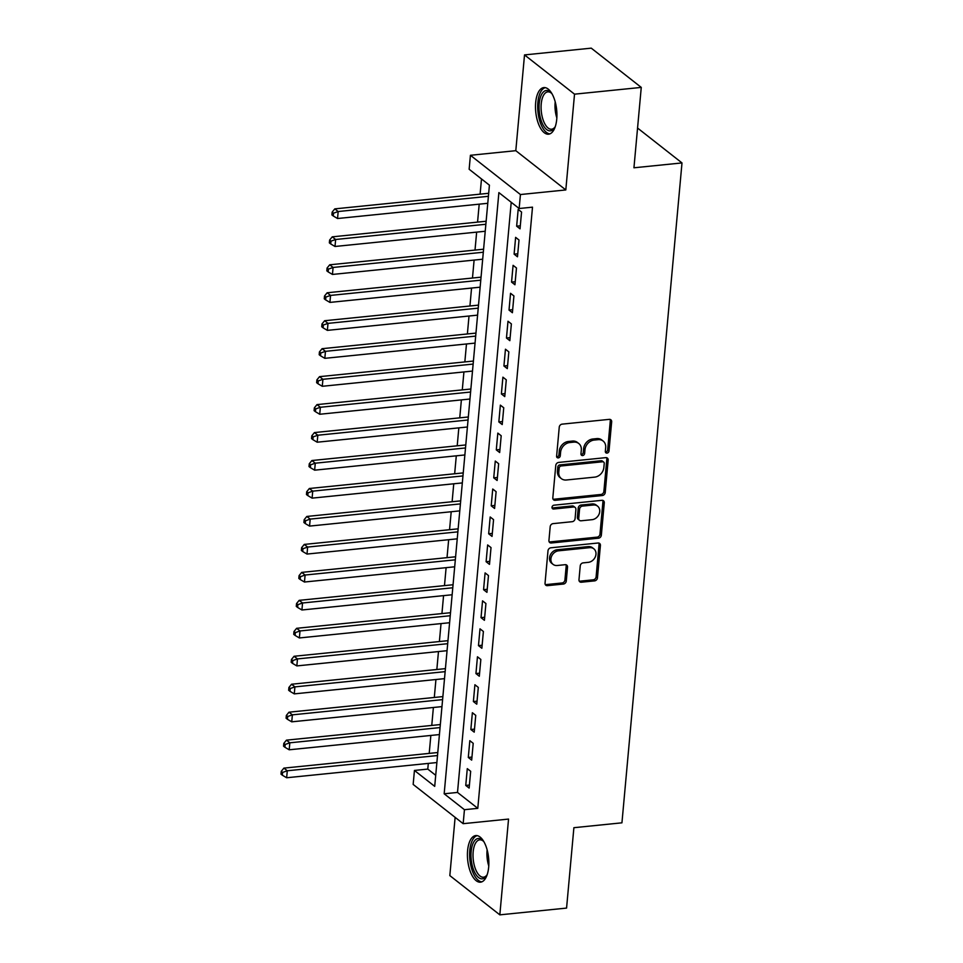 <?xml version="1.0" encoding="UTF-8"?>
<svg xmlns="http://www.w3.org/2000/svg" width="963" height="963" viewBox="0 0 963 963"><rect width="100%" height="100%" fill="white"/><g stroke="black" fill="none" stroke-linecap="round" stroke-linejoin="round"><path stroke-width="1.44" d="M606.991 453.104A2.058 1.697 128.1 0 0 609.001 450.997L611.661 421.842A2.949 2.42 128.1 0 0 609.29 419.362L562.127 424.141A2.949 2.42 128.1 0 0 559.25 427.151L556.602 456.306A2.058 1.697 128.1 0 0 560.261 455.944L560.61 452.165A9.437 7.74 128.1 0 1 569.795 442.535L573.719 442.137A9.437 7.74 128.1 0 1 578.751 443.498A9.437 7.74 128.1 0 1 581.315 450.07L580.966 453.838A2.058 1.697 128.1 0 0 584.637 453.465L584.974 449.697A9.437 7.74 128.1 0 1 594.159 440.067L598.095 439.67A9.437 7.74 128.1 0 1 603.115 441.03A9.437 7.74 128.1 0 1 605.679 447.602L605.33 451.37A2.058 1.697 128.1 0 0 606.991 453.104M605.39 452.056A2.058 1.697 128.1 0 0 607.653 449.938L610.301 420.783A2.949 2.42 128.1 0 0 610.061 419.411M556.662 456.992A2.058 1.697 128.1 0 0 558.913 454.873L559.262 451.105L560.61 452.165M581.026 454.524A2.058 1.697 128.1 0 0 583.277 452.405L583.626 448.638L584.974 449.697M488.674 867.145A23.425 10.521 -95.8 0 0 475.782 835.571A23.425 10.521 -95.8 0 0 467.597 850.594A23.425 10.521 -95.8 0 0 480.501 882.18A23.425 10.521 -95.8 0 0 488.674 867.145M556.746 119.159A23.425 10.521 -95.8 0 0 543.854 87.585A23.425 10.521 -95.8 0 0 535.669 102.62A23.425 10.521 -95.8 0 0 548.573 134.194A23.425 10.521 -95.8 0 0 556.746 119.159M578.98 579.738A2.949 2.42 128.1 0 0 581.351 582.218L594.592 580.882A2.949 2.42 128.1 0 0 597.457 577.872L600.406 545.479A2.949 2.42 128.1 0 0 598.035 543.012L550.872 547.791A2.949 2.42 128.1 0 0 547.995 550.8L545.046 583.181A2.949 2.42 128.1 0 0 547.417 585.66L563.403 584.047A2.949 2.42 128.1 0 0 566.28 581.026L567.532 567.171A2.949 2.42 128.1 0 0 565.161 564.691L557.24 565.498A7.885 6.464 128.1 0 1 553.039 564.354A7.885 6.464 128.1 0 1 551.51 556.421A7.885 6.464 128.1 0 1 558.576 550.812L589.621 547.67A7.885 6.464 128.1 0 1 593.822 548.802A7.885 6.464 128.1 0 1 595.363 556.746A7.885 6.464 128.1 0 1 588.285 562.344L583.121 562.874A2.949 2.42 128.1 0 0 580.244 565.883L578.98 579.738M464.443 809.702L463.167 823.678L413.163 784.424L414.439 770.448L434.71 786.362L489.421 185.173L469.15 169.259L470.426 155.284L520.429 194.538L519.153 208.514L498.882 192.6L444.172 793.789L464.443 809.702L477.792 808.342L532.503 207.165L519.153 208.514M641.262 87.404L574.526 94.169L524.522 54.915L591.258 48.15L641.262 87.404L633.943 167.791L681.997 162.928L621.942 822.823L573.888 827.699L566.569 908.085L499.833 914.85L508.548 819.08L463.167 823.678M524.522 54.915L515.807 150.685L565.811 189.94L574.526 94.169M565.811 189.94L520.429 194.538M602.356 495.524A2.949 2.42 128.1 0 0 605.221 492.514L608.171 460.121A2.949 2.42 128.1 0 0 605.799 457.642L558.636 462.433A2.949 2.42 128.1 0 0 555.771 465.442L552.822 497.823A2.949 2.42 128.1 0 0 555.194 500.303L602.356 495.524L601.008 494.464A2.949 2.42 128.1 0 0 603.873 491.455L606.822 459.062A2.949 2.42 128.1 0 0 606.582 457.69M604.283 502.806L601.345 535.187A2.949 2.42 128.1 0 1 598.468 538.209L551.305 542.988A2.949 2.42 128.1 0 1 548.934 540.508L550.198 526.641A2.949 2.42 128.1 0 1 553.063 523.631L572.191 521.693A2.949 2.42 128.1 0 0 575.067 518.684L575.898 509.487A2.949 2.42 128.1 0 0 573.527 507.007L553.617 509.03A2.058 1.697 128.1 0 1 553.966 505.19L601.923 500.327A2.949 2.42 128.1 0 1 604.283 502.806L602.934 501.747L599.985 534.128L601.345 535.187M455.126 817.37L449.829 875.596L499.833 914.85M520.032 228.833L521.561 212.053L518.178 209.404L516.649 226.185L520.032 228.833M517.48 256.796L519.009 240.016L515.626 237.367L514.11 254.136L517.48 256.796M514.94 284.759L516.469 267.979L513.086 265.331L511.558 282.099L514.94 284.759M512.4 312.722L513.917 295.942L510.546 293.294L509.018 310.062L512.4 312.722M509.848 340.673L511.377 323.905L507.995 321.245L506.466 338.025L509.848 340.673M507.308 368.636L508.837 351.868L505.455 349.208L503.926 365.988L507.308 368.636M504.756 396.6L506.285 379.831L502.903 377.171L501.386 393.951L504.756 396.6M502.217 424.563L503.745 407.782L500.363 405.134L498.834 421.914L502.217 424.563M499.677 452.526L501.193 435.745L497.823 433.097L496.294 449.877L499.677 452.526M497.125 480.489L498.653 463.709L495.271 461.06L493.742 477.841L497.125 480.489M494.585 508.452L496.114 491.672L492.731 489.023L491.202 505.804L494.585 508.452M492.033 536.415L493.562 519.635L490.179 516.987L488.662 533.767L492.033 536.415M489.493 564.378L491.022 547.598L487.639 544.95L486.11 561.718L489.493 564.378M486.941 592.341L488.47 575.561L485.099 572.913L483.57 589.681L486.941 592.341M484.401 620.304L485.93 603.524L482.547 600.864L481.019 617.644L484.401 620.304M481.861 648.255L483.39 631.487L480.007 628.827L478.479 645.607L481.861 648.255M479.309 676.219L480.838 659.45L477.455 656.79L475.939 673.57L479.309 676.219M476.769 704.182L478.298 687.413L474.915 684.753L473.387 701.533L476.769 704.182M474.217 732.145L475.746 715.365L472.376 712.716L470.847 729.497L474.217 732.145M471.677 760.108L473.206 743.328L469.824 740.679L468.295 757.46L471.677 760.108M511.221 202.29L457.509 792.429L477.792 808.342M467.284 768.643L465.755 785.423L469.137 788.071L470.666 771.291L467.284 768.643M481.488 178.949L480.104 194.153M479.201 204.168L477.564 222.116M476.649 232.131L475.012 250.079M474.109 260.094L472.472 278.042M471.557 288.045L469.932 306.005M469.017 316.008L467.38 333.956M466.477 343.972L464.84 361.919M463.925 371.935L462.288 389.883M461.385 399.898L459.748 417.846M458.833 427.861L457.208 445.809M456.293 455.824L454.656 473.772M453.754 483.787L452.116 501.735M451.202 511.75L449.565 529.698M448.662 539.713L447.025 557.661M446.11 567.664L444.485 585.624M443.57 595.628L441.933 613.575M441.03 623.591L439.393 641.539M438.478 651.554L436.841 669.502M435.938 679.517L434.301 697.465M433.386 707.48L431.761 725.428M430.846 735.443L429.209 753.391M428.306 763.406L427.789 769.088L435.709 775.311M681.997 162.928L637.554 128.043M427.789 769.088L414.439 770.448M515.807 150.685L470.426 155.284M457.509 792.429L444.172 793.789M516.649 226.185L520.309 225.811M514.11 254.136L517.757 253.775M511.558 282.099L515.217 281.738M509.018 310.062L512.665 309.689M506.466 338.025L510.125 337.652M503.926 365.988L507.585 365.615M501.386 393.951L505.033 393.578M498.834 421.914L502.493 421.541M496.294 449.877L499.941 449.504M493.742 477.841L497.402 477.467M491.202 505.804L494.862 505.431M488.662 533.767L492.31 533.394M486.11 561.718L489.77 561.357M483.57 589.681L487.218 589.32M481.019 617.644L484.678 617.271M478.479 645.607L482.138 645.234M475.939 673.57L479.586 673.197M473.387 701.533L477.046 701.16M470.847 729.497L474.494 729.123M468.295 757.46L471.954 757.087M465.755 785.423L469.414 785.05M603.115 441.03L601.767 439.971A9.437 7.74 128.1 0 0 596.735 438.598L598.095 439.67M583.626 448.638A9.437 7.74 128.1 0 1 592.811 439.008L596.735 438.598M578.751 443.498L577.403 442.438A9.437 7.74 128.1 0 0 572.371 441.078L573.719 442.137M559.262 451.105A9.437 7.74 128.1 0 1 568.447 441.475L572.371 441.078M553.063 499.195A2.949 2.42 128.1 0 0 553.833 499.243L601.008 494.464M604.234 463.516A2.058 1.697 128.1 0 0 602.573 461.783L561.164 465.972A2.058 1.697 128.1 0 0 559.166 468.078L558.793 472.063A9.437 7.74 128.1 0 0 561.357 478.635A9.437 7.74 128.1 0 0 566.388 479.995L594.689 477.13A9.437 7.74 128.1 0 0 603.861 467.5L604.234 463.516M603.669 462.084L602.32 461.024A2.058 1.697 128.1 0 0 601.213 460.723L602.573 461.783M561.357 478.635L560.009 477.576A9.437 7.74 128.1 0 1 557.445 471.003L557.806 467.019A2.058 1.697 128.1 0 1 559.816 464.912L601.213 460.723M549.175 541.88A2.949 2.42 128.1 0 0 549.957 541.916L597.12 537.137A2.949 2.42 128.1 0 0 599.985 534.128M575.104 507.441L573.755 506.369A2.949 2.42 128.1 0 0 572.178 505.948L552.268 507.97L553.617 509.03M592.04 519.683A7.885 6.464 128.1 0 0 599.118 514.073A7.885 6.464 128.1 0 0 597.578 506.141A7.885 6.464 128.1 0 0 593.377 504.997L582.434 506.105A2.949 2.42 128.1 0 0 579.57 509.114L578.739 518.311A2.949 2.42 128.1 0 0 581.098 520.79L592.04 519.683M597.578 506.141L596.229 505.081A7.885 6.464 128.1 0 0 592.028 503.938L593.377 504.997M579.533 520.369L578.185 519.31A2.949 2.42 128.1 0 1 577.379 517.251L578.221 508.055A2.949 2.42 128.1 0 1 581.086 505.045L592.028 503.938M602.934 501.747A2.949 2.42 128.1 0 0 602.694 500.375M593.822 548.802L592.474 547.742A7.885 6.464 128.1 0 0 588.273 546.599L589.621 547.67M553.039 564.354L551.691 563.295A7.885 6.464 128.1 0 1 550.15 555.35A7.885 6.464 128.1 0 1 557.228 549.753L588.273 546.599M545.299 584.553A2.949 2.42 128.1 0 0 546.069 584.601L562.055 582.976A2.949 2.42 128.1 0 0 564.92 579.967L566.184 566.112A2.949 2.42 128.1 0 0 565.943 564.739M579.232 581.11A2.949 2.42 128.1 0 0 580.003 581.158L593.232 579.822A2.949 2.42 128.1 0 0 596.109 576.813L599.058 544.42A2.949 2.42 128.1 0 0 598.805 543.048M488.686 193.286L334.799 208.875L338.182 211.523L337.544 218.517L487.772 203.301M488.41 196.308L338.182 211.523L333.511 213.184L332.151 212.125L331.898 214.918L333.258 215.977L333.511 213.184M337.544 218.517L333.258 215.977M332.151 212.125L334.799 208.875M555.362 126.37A20.271 9.1 84.2 0 1 554.664 127.646A20.271 9.1 84.2 0 1 543.866 126.358A20.271 9.1 84.2 0 1 539.22 103.51A20.271 9.1 84.2 0 1 551.125 92.773A20.271 9.1 84.2 0 1 552.064 93.893M551.703 93.423A18.766 8.426 -95.8 0 0 547.791 91.87A18.766 8.426 -95.8 0 0 541.23 103.908A18.766 8.426 -95.8 0 0 551.57 129.211A18.766 8.426 -95.8 0 0 555.097 126.899M545.263 87.657A23.268 10.449 -95.8 0 0 537.872 102.451A23.268 10.449 -95.8 0 0 549.945 133.845M487.29 874.356A20.271 9.1 84.2 0 1 486.592 875.632A20.271 9.1 84.2 0 1 483.354 878.581A20.271 9.1 84.2 0 1 471.521 861.897A20.271 9.1 84.2 0 1 477.203 838.725A20.271 9.1 84.2 0 1 483.053 840.759A20.271 9.1 84.2 0 1 483.992 841.879M483.631 841.409A18.766 8.426 -95.8 0 0 479.718 839.844A18.766 8.426 -95.8 0 0 478.767 840.073A18.766 8.426 -95.8 0 0 473.351 860.453A18.766 8.426 -95.8 0 0 483.498 877.197A18.766 8.426 -95.8 0 0 484.461 876.968A18.766 8.426 -95.8 0 0 487.025 874.885M477.191 835.631A23.268 10.449 -95.8 0 0 476.745 835.776A23.268 10.449 -95.8 0 0 469.932 860.224A23.268 10.449 -95.8 0 0 481.873 881.831M486.134 221.249L332.259 236.838L335.642 239.486L335.004 246.48L485.22 231.252M485.858 224.271L335.642 239.486L330.959 241.147L329.611 240.088L329.358 242.881L330.706 243.94L330.959 241.147M335.004 246.48L330.706 243.94M329.611 240.088L332.259 236.838M483.595 249.212L329.719 264.801L333.09 267.449L332.452 274.443L482.68 259.216M483.318 252.234L333.09 267.449L328.419 269.11L327.071 268.039L326.818 270.844L328.166 271.903L328.419 269.11M332.452 274.443L328.166 271.903M327.071 268.039L329.719 264.801M481.043 277.163L327.167 292.764L330.55 295.412L329.912 302.406L480.14 287.179M480.778 280.185L330.55 295.412L325.879 297.061L324.519 296.002L324.266 298.807L325.614 299.866L325.879 297.061M329.912 302.406L325.614 299.866M324.519 296.002L327.167 292.764M478.503 305.127L324.627 320.727L327.998 323.375L327.372 330.369L477.588 315.142M478.226 308.148L327.998 323.375L323.327 325.025L321.979 323.965L321.726 326.77L323.074 327.829L323.327 325.025M327.372 330.369L323.074 327.829M321.979 323.965L324.627 320.727M475.963 333.09L322.075 348.69L325.458 351.339L324.82 358.332L475.048 343.105M475.686 336.111L325.458 351.339L320.787 352.988L319.427 351.928L319.174 354.721L320.535 355.792L320.787 352.988M324.82 358.332L320.535 355.792M319.427 351.928L322.075 348.69M473.411 361.053L319.535 376.653L322.918 379.302L322.28 386.295L472.496 371.068M473.134 364.074L322.918 379.302L318.235 380.951L316.887 379.891L316.634 382.684L317.983 383.743L318.235 380.951M322.28 386.295L317.983 383.743M316.887 379.891L319.535 376.653M470.871 389.016L316.996 404.604L320.366 407.265L319.728 414.259L469.956 399.031M470.594 392.037L320.366 407.265L315.695 408.914L314.347 407.855L314.094 410.647L315.443 411.707L315.695 408.914M319.728 414.259L315.443 411.707M314.347 407.855L316.996 404.604M468.319 416.979L314.444 432.568L317.826 435.228L317.188 442.21L467.416 426.994M468.054 420L317.826 435.228L313.156 436.877L311.795 435.818L311.543 438.61L312.891 439.67L313.156 436.877M317.188 442.21L312.891 439.67M311.795 435.818L314.444 432.568M465.779 444.942L311.904 460.531L315.274 463.191L314.648 470.173L464.864 454.957M465.502 447.964L315.274 463.191L310.604 464.84L309.255 463.781L309.003 466.574L310.351 467.633L310.604 464.84M314.648 470.173L310.351 467.633M309.255 463.781L311.904 460.531M463.239 472.905L309.352 488.494L312.734 491.142L312.096 498.136L462.324 482.92M462.962 475.927L312.734 491.142L308.064 492.803L306.703 491.744L306.451 494.537L307.811 495.596L308.064 492.803M312.096 498.136L307.811 495.596M306.703 491.744L309.352 488.494M460.687 500.868L306.812 516.457L310.194 519.105L309.556 526.099L459.772 510.872M460.41 503.89L310.194 519.105L305.512 520.766L304.164 519.707L303.911 522.5L305.259 523.559L305.512 520.766M309.556 526.099L305.259 523.559M304.164 519.707L306.812 516.457M458.147 528.831L304.272 544.42L307.642 547.068L307.004 554.062L457.232 538.835M457.87 531.853L307.642 547.068L302.972 548.729L301.624 547.67L301.371 550.463L302.719 551.522L302.972 548.729M307.004 554.062L302.719 551.522M301.624 547.67L304.272 544.42M455.595 556.783L301.72 572.383L305.102 575.031L304.464 582.025L454.692 566.798M455.33 559.816L305.102 575.031L300.432 576.693L299.072 575.621L298.819 578.426L300.167 579.485L300.432 576.693M304.464 582.025L300.167 579.485M299.072 575.621L301.72 572.383M453.055 584.746L299.18 600.346L302.551 602.994L301.925 609.988L452.141 594.761M452.779 587.767L302.551 602.994L297.88 604.644L296.532 603.584L296.279 606.389L297.627 607.448L297.88 604.644M301.925 609.988L297.627 607.448M296.532 603.584L299.18 600.346M450.515 612.709L296.628 628.309L300.011 630.958L299.373 637.951L449.601 622.724M450.239 615.73L300.011 630.958L295.34 632.607L293.98 631.547L293.727 634.352L295.087 635.411L295.34 632.607M299.373 637.951L295.087 635.411M293.98 631.547L296.628 628.309M447.964 640.672L294.088 656.272L297.471 658.921L296.833 665.915L447.049 650.687M447.687 643.693L297.471 658.921L292.788 660.57L291.44 659.511L291.187 662.303L292.535 663.375L292.788 660.57M296.833 665.915L292.535 663.375M291.44 659.511L294.088 656.272M445.424 668.635L291.548 684.236L294.919 686.884L294.281 693.878L444.509 678.65M445.147 671.656L294.919 686.884L290.248 688.533L288.9 687.474L288.647 690.266L289.995 691.326L290.248 688.533M294.281 693.878L289.995 691.326M288.9 687.474L291.548 684.236M442.872 696.598L288.996 712.187L292.379 714.847L291.741 721.829L441.969 706.613M442.607 699.62L292.379 714.847L287.708 716.496L286.348 715.437L286.095 718.229L287.443 719.289L287.708 716.496M291.741 721.829L287.443 719.289M286.348 715.437L288.996 712.187M440.332 724.561L286.456 740.15L289.827 742.81L289.201 749.792L439.417 734.576M440.055 727.583L289.827 742.81L285.156 744.459L283.808 743.4L283.555 746.193L284.904 747.252L285.156 744.459M289.201 749.792L284.904 747.252M283.808 743.4L286.456 740.15M437.792 752.524L283.904 768.113L287.287 770.773L286.649 777.755L436.877 762.54M437.515 755.546L287.287 770.773L282.616 772.422L281.256 771.363L281.003 774.156L282.364 775.215L282.616 772.422M286.649 777.755L282.364 775.215M281.256 771.363L283.904 768.113M607.653 449.938L609.001 450.997M558.913 454.873L560.261 455.944M583.277 452.405L584.637 453.465M592.811 439.008L594.159 440.067M568.447 441.475L569.795 442.535M610.301 420.783L611.661 421.842M553.833 499.243L555.194 500.303M606.822 459.062L608.171 460.121M603.873 491.455L605.221 492.514M559.816 464.912L561.164 465.972M557.806 467.019L559.166 468.078M557.445 471.003L558.793 472.063M597.12 537.137L598.468 538.209M549.957 541.916L551.305 542.988M572.178 505.948L573.527 507.007M581.086 505.045L582.434 506.105M578.221 508.055L579.57 509.114M577.379 517.251L578.739 518.311M557.228 549.753L558.576 550.812M566.184 566.112L567.532 567.171M564.92 579.967L566.28 581.026M562.055 582.976L563.403 584.047M546.069 584.601L547.417 585.66M599.058 544.42L600.406 545.479M596.109 576.813L597.457 577.872M593.232 579.822L594.592 580.882M580.003 581.158L581.351 582.218M556.843 117.955A18.766 8.426 84.2 0 1 555.145 102.499A18.766 8.426 84.2 0 1 555.206 101.825M488.771 865.942A18.766 8.426 84.2 0 1 487.134 849.811"/></g></svg>
